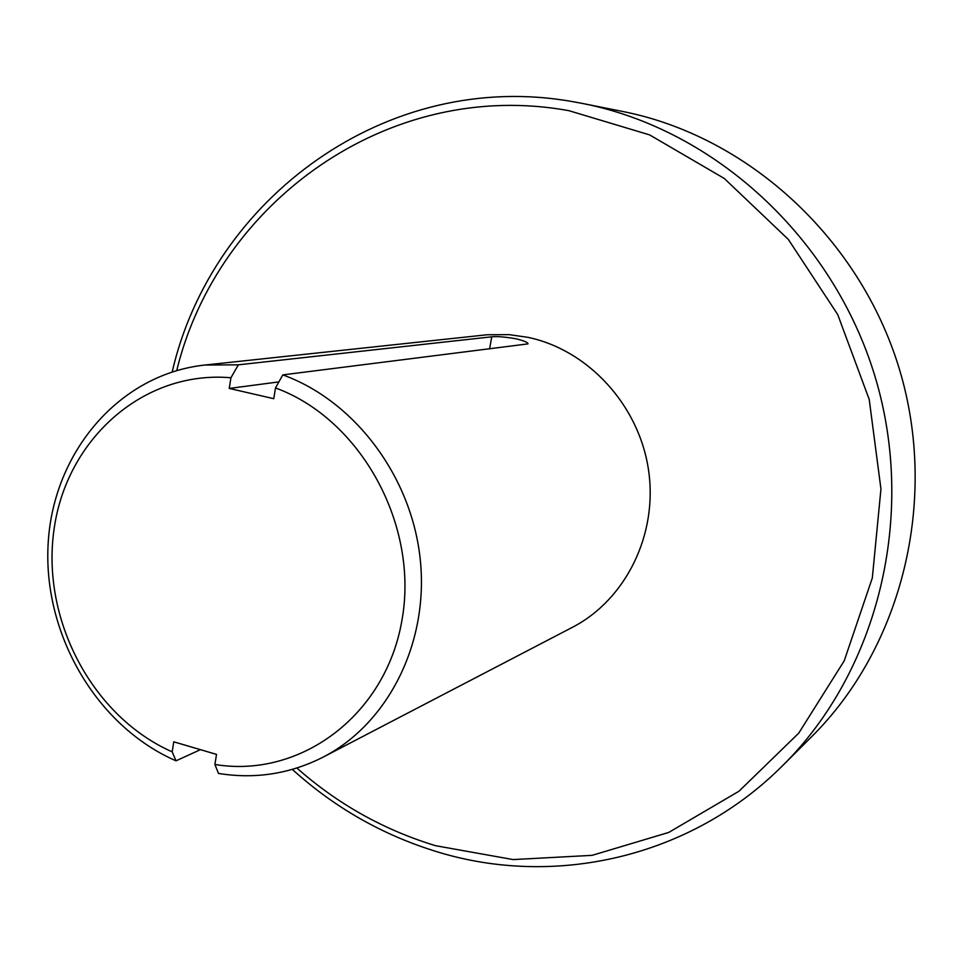 <?xml version="1.0" encoding="UTF-8"?>
<svg xmlns="http://www.w3.org/2000/svg" width="964" height="964" viewBox="0 0 964 964"><rect width="100%" height="100%" fill="white"/><g stroke="black" fill="none" stroke-linecap="round" stroke-linejoin="round"><path stroke-width="1.45" d="M491.748 336.81C496.713 336.243 504.702 336.882 515.716 338.713C524.018 340.738 528.115 342.461 527.995 343.883L282.801 374.888C354.8 400.879 411.977 476.891 420.328 560.18C428.799 643.494 387.889 723.663 323.205 757.089C290.043 773.899 255.135 779.346 218.503 773.429L214.9 764.476L216.526 754.39L173.761 741.822L172.195 751.848C92.074 716.517 40.97 619.069 54.068 529.2C66.48 439.235 143.299 370.092 230.926 377.755L238.373 364.826L491.748 336.81L489.579 348.98M172.195 371.899C211.827 199.259 386.648 67.998 573.496 101.786L582.967 103.546C714.011 129.321 832.824 236.987 874.987 376.382C917.101 515.776 877.818 671.233 782.985 765.283C690.646 858.105 554.24 887.796 437.234 851.827C382.925 835.21 334.629 807.736 292.345 769.405M176.725 370.525C217.406 203.247 387.793 77.638 568.917 110.679L649.628 134.9L724.277 178.46L788.323 239.409L837.692 314.505L869.215 399.409L880.951 489.001L872.336 577.882L844.223 660.81L798.734 733.158L738.978 791.227L668.739 832.438L592.077 855.345L513.065 859.575L435.571 845.705C383.829 829.944 337.605 804.048 296.876 768.031M172.195 751.848L176.014 760.813C96.183 726.109 42.476 633.264 48.2 542.696C53.526 452.128 119.114 374.333 204.705 365.055L487.133 334.761L509.04 334.641L527.802 337.316C587.919 349.799 638.783 404.784 648.447 469.504C658.291 534.201 625.853 599.729 572.375 627.335L323.205 757.089M176.014 760.813L200.452 749.667M204.705 365.055L238.373 364.826M282.801 374.888L275.499 387.95L273.764 398.698L229.251 388.432L230.926 377.755M275.499 387.95C360.873 419.099 419.28 525.272 401.904 620.527C385.419 716.059 299.696 778.623 214.9 764.476M582.967 103.546L622.648 111.463C747.245 136.008 859.599 237.602 899.352 369.007C939.044 500.437 901.774 647.254 811.64 736.713L782.985 765.283M278.885 381.901L229.251 388.432"/></g></svg>
